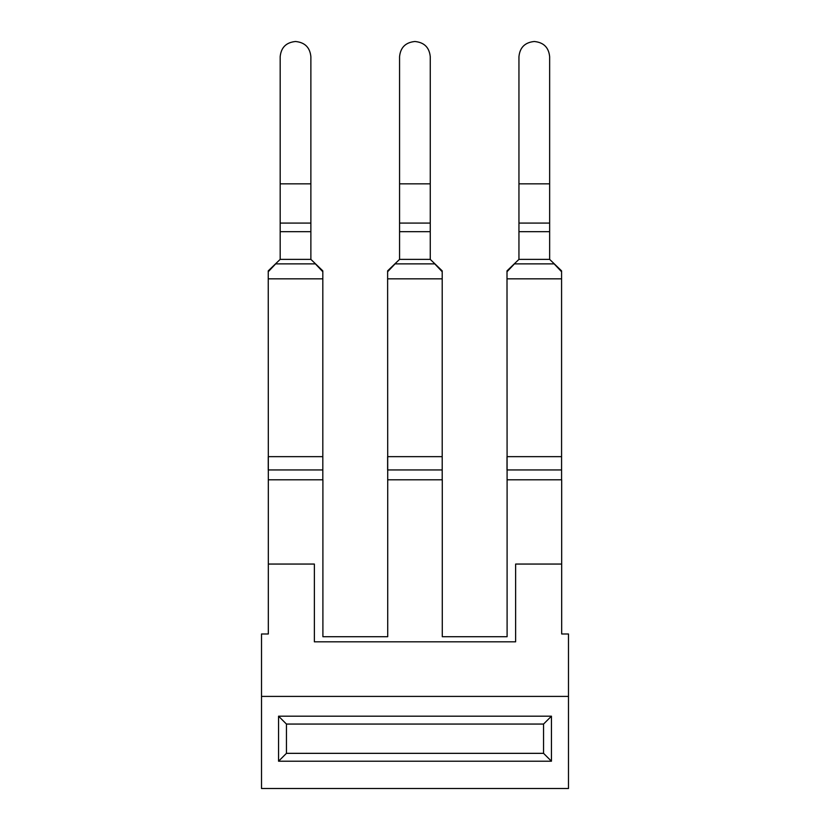 <?xml version="1.0" encoding="UTF-8"?>
<svg xmlns="http://www.w3.org/2000/svg" width="830" height="830" viewBox="0 0 830 830"><rect width="100%" height="100%" fill="white"/><g stroke="black" fill="none" stroke-linecap="round" stroke-linejoin="round"><path stroke-width="1.25" d="M568.488 696.401L261.512 696.401L261.512 788.5L568.488 788.5L568.488 633.985L561.671 633.985L561.671 564.058L515.627 564.058L515.627 641.829L314.373 641.829L314.373 564.058L268.329 564.058L268.329 479.813L322.901 479.813L322.901 636.714L387.714 636.714L387.714 479.813L442.286 479.813L442.286 636.714L507.099 636.714L507.099 479.813L561.671 479.813L561.671 564.058M268.329 564.058L268.329 633.985L261.512 633.985L261.512 696.401M278.558 716.186L551.442 716.186L551.442 761.214L278.558 761.214L286.443 753.339L286.443 724.061L278.558 716.186L278.558 761.214M551.442 716.186L543.557 724.061L286.443 724.061M543.557 724.061L543.557 753.339L286.443 753.339M551.442 761.214L543.557 753.339M515.627 641.829L314.373 641.829M322.818 270.87L322.818 278.828L322.818 270.87L310.877 259.375L310.877 223.083L280.177 223.083L280.177 56.679C281.09 47.466 286.205 42.403 295.532 41.5C304.849 42.403 309.964 47.466 310.877 56.679L310.877 223.083M268.246 277.168L268.246 270.87L280.177 259.375L280.177 223.083M322.818 479.813L322.818 456.656L322.818 469.946L268.246 469.946L268.246 456.656L322.818 456.656L322.818 278.828L268.246 278.828L268.329 481.514M310.877 183.835L280.177 183.835L280.177 221.963M280.177 59.003L280.177 56.679L280.177 59.003M442.203 270.87L442.203 278.828L442.203 270.87L430.262 259.375L430.262 223.083L399.562 223.083L399.562 56.679C400.475 47.466 405.59 42.403 414.917 41.5C424.234 42.403 429.349 47.466 430.262 56.679L430.262 223.083M387.62 277.168L387.62 270.87L399.562 259.375L399.562 223.083M442.203 479.813L442.203 456.656L442.203 469.946L387.62 469.946L387.62 456.656L442.203 456.656L442.203 278.828L387.62 278.828L387.714 481.514M399.562 186.325L399.562 221.963M399.562 59.003L399.562 56.679L399.562 59.003M561.578 270.87L561.578 278.828L561.578 270.87L549.647 259.375L549.647 223.083L518.947 223.083L518.947 56.679C519.86 47.466 524.975 42.403 534.292 41.5C543.619 42.403 548.734 47.466 549.647 56.679L549.647 223.083M507.006 277.168L507.006 270.87L518.947 259.375L518.947 223.083M561.578 479.813L561.578 456.656L561.578 469.946L507.006 469.946L507.006 456.656L561.578 456.656L561.578 278.828L507.006 278.828L507.099 481.514M518.947 186.325L518.947 221.963M518.947 59.003L518.947 56.679L518.947 59.003M280.177 231.663L310.877 231.663M268.246 270.87L268.246 271.742L275.674 263.878L315.379 263.878L322.818 271.742M268.246 278.828L268.246 271.742M399.562 231.663L430.262 231.663M387.62 270.87L387.62 271.742L395.059 263.878L434.764 263.878L442.203 271.742M387.62 278.828L387.62 271.742M518.947 231.663L549.647 231.663M507.006 270.87L507.006 271.742L514.444 263.878L554.15 263.878L561.578 271.742M507.006 278.828L507.006 271.742M280.177 259.375L310.877 259.375M399.562 259.375L430.262 259.375M399.562 183.835L430.262 183.835M518.947 259.375L549.647 259.375M518.947 183.835L549.647 183.835"/></g></svg>
